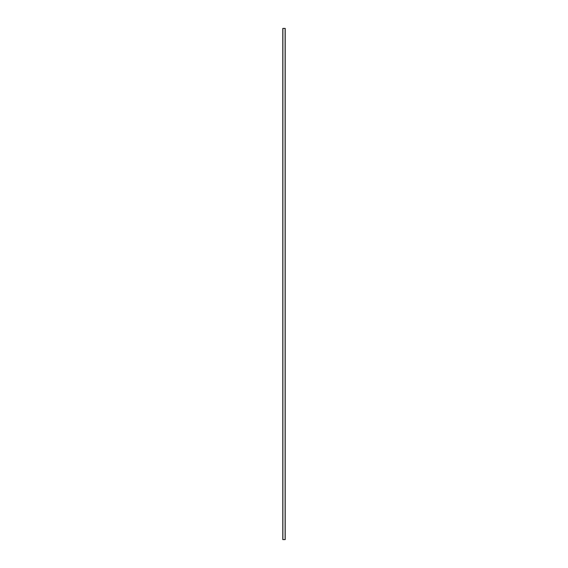 <?xml version="1.0" encoding="UTF-8"?>
<svg xmlns="http://www.w3.org/2000/svg" width="568" height="568" viewBox="0 0 568 568"><rect width="100%" height="100%" fill="white"/><g stroke="black" fill="none" stroke-linecap="round" stroke-linejoin="round"><path stroke-width="0.85" d="M282.8 28.4L285.2 28.4L285.2 539.6L282.8 539.6L282.8 28.4M282.892 28.4L282.892 539.6M285.108 28.4L285.108 539.6"/></g></svg>
